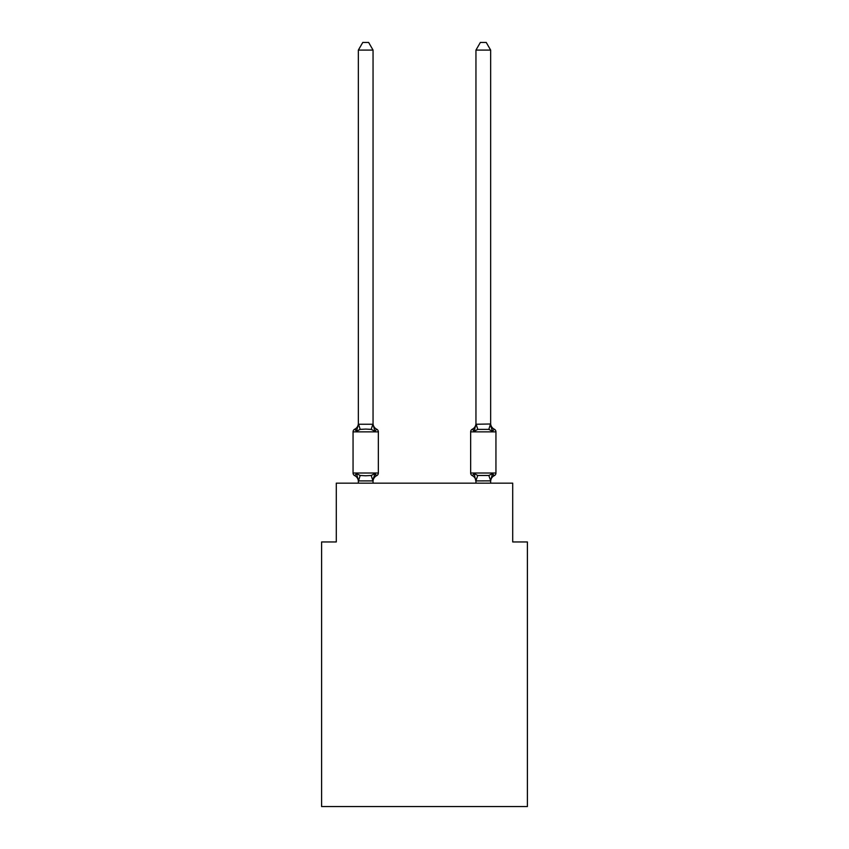 <?xml version="1.0" encoding="UTF-8"?>
<svg xmlns="http://www.w3.org/2000/svg" width="849" height="849" viewBox="0 0 849 849"><rect width="100%" height="100%" fill="white"/><g stroke="black" fill="none" stroke-linecap="round" stroke-linejoin="round"><path stroke-width="1.27" d="M527.399 806.55L527.399 541.949L512.7 541.949L512.7 483.155L336.3 483.155L336.3 541.949L321.601 541.949L321.601 806.55L527.399 806.55M494.288 475.652A2.94 2.94 0 0 0 495.943 473.01A2.94 2.94 0 0 1 494.288 475.652A2.94 2.94 0 0 0 495.943 473.01A2.94 2.94 0 0 1 494.288 475.652A2.94 2.94 0 0 0 495.943 473.01A2.94 2.94 0 0 1 494.288 475.652L493.396 475.207L494.288 475.652A2.94 2.94 0 0 0 495.943 473.01A2.94 2.94 0 0 1 494.288 475.652A2.94 2.94 0 0 0 495.943 473.01A2.94 2.94 0 0 1 494.288 475.652L493.396 475.207L494.288 475.652A2.94 2.94 0 0 0 495.943 473.01A2.94 2.94 0 0 1 494.288 475.652A2.94 2.94 0 0 0 495.943 473.01A2.94 2.94 0 0 1 494.288 475.652L493.396 475.207L494.288 475.652A2.94 2.94 0 0 0 495.943 473.01A2.94 2.94 0 0 1 494.288 475.652A2.94 2.94 0 0 0 495.943 473.01A2.94 2.94 0 0 1 494.288 475.652L493.396 475.207L494.288 475.652A2.94 2.94 0 0 0 495.943 473.01A2.94 2.94 0 0 1 494.288 475.652A2.94 2.94 0 0 0 495.943 473.01A2.94 2.94 0 0 1 494.288 475.652L493.396 475.207L494.288 475.652A2.94 2.94 0 0 0 495.943 473.01A2.94 2.94 0 0 1 494.288 475.652A2.94 2.94 0 0 0 495.943 473.01A2.94 2.94 0 0 1 494.288 475.652A2.94 2.94 0 0 0 495.943 473.01A2.94 2.94 0 0 1 494.288 475.652A2.94 2.94 0 0 0 495.943 473.01A2.94 2.94 0 0 1 494.288 475.652L492.484 473.583L494.288 475.652A2.94 2.94 0 0 0 495.943 473.01A2.94 2.94 0 0 1 494.288 475.652L492.484 473.583L494.288 475.652A2.94 2.94 0 0 0 495.943 473.01A2.94 2.94 0 0 1 494.288 475.652L492.484 473.583L494.288 475.652A2.94 2.94 0 0 0 495.943 473.01A2.94 2.94 0 0 1 494.288 475.652L492.484 473.583L494.288 475.652A2.94 2.94 0 0 0 495.943 473.01A2.94 2.94 0 0 1 494.288 475.652L492.484 473.583L494.288 475.652A2.94 2.94 0 0 0 495.943 473.01A2.94 2.94 0 0 1 494.288 475.652L492.484 473.583L494.288 475.652A6.463 6.463 0 0 0 490.648 481.468L490.648 481.468M475.949 424.256L490.648 423.991L490.648 50.091L475.949 50.091L475.949 424.256L474.113 431.271L472.309 429.201L474.113 431.271L474.793 428.947L474.113 431.271L474.793 428.947L474.113 431.271L474.793 428.947L474.113 431.271L474.793 428.947L474.113 431.271L474.793 428.947L474.113 431.271L474.793 428.947L474.113 431.271L474.793 428.947L474.113 431.271L474.793 428.947L474.113 431.271L474.793 428.947L474.113 431.271L474.793 428.947L474.113 431.271L477.785 429.382L488.812 429.382L492.484 431.271L490.955 426.474L492.484 431.271L494.288 429.201L492.484 431.271L490.955 426.474L492.484 431.271L494.288 429.201L492.484 431.271L490.955 426.474L492.484 431.271L494.288 429.201L492.484 431.271L490.955 426.474L492.484 431.271L494.288 429.201L492.484 431.271L490.955 426.474L492.484 431.271L494.288 429.201L492.484 431.271L490.955 426.474L492.484 431.271L494.288 429.201L492.484 431.271L490.955 426.474L492.484 431.271L494.288 429.201L492.484 431.271L490.955 426.474L492.484 431.271L494.288 429.201L492.484 431.271L490.955 426.474L492.484 431.271L494.288 429.201L492.484 431.271L494.288 429.201L492.484 431.271L490.955 426.474L492.484 431.271L494.288 429.201A2.94 2.94 0 0 1 495.943 431.854L495.943 473.01L470.654 473.01A2.94 2.94 0 0 0 472.309 475.652A6.463 6.463 0 0 1 475.949 481.468A6.463 6.463 0 0 0 472.309 475.652A6.463 6.463 0 0 1 475.949 481.468A6.463 6.463 0 0 0 472.309 475.652A6.463 6.463 0 0 1 475.949 481.468A6.463 6.463 0 0 0 472.309 475.652A6.463 6.463 0 0 1 475.949 481.468A6.463 6.463 0 0 0 472.309 475.652A6.463 6.463 0 0 1 475.949 481.468A6.463 6.463 0 0 0 472.309 475.652A6.463 6.463 0 0 1 475.949 481.468A6.463 6.463 0 0 0 472.309 475.652A6.463 6.463 0 0 1 475.949 481.468A6.463 6.463 0 0 0 472.309 475.652A6.463 6.463 0 0 1 475.949 481.468A6.463 6.463 0 0 0 472.309 475.652L474.113 473.583L472.309 475.652A6.463 6.463 0 0 1 475.949 481.468A6.463 6.463 0 0 0 472.309 475.652A6.463 6.463 0 0 1 475.949 481.468L474.113 473.583L472.309 475.652A2.94 2.94 0 0 1 470.654 473.01L470.654 431.854A2.94 2.94 0 0 1 472.309 429.201L473.148 429.605M475.949 483.155L475.949 480.598L477.785 475.472L488.812 475.472L492.484 473.583L490.648 480.863L476.066 480.905M374.887 473.583L376.691 475.652L374.887 473.583L376.691 475.652L374.887 473.583L376.691 475.652L374.887 473.583L376.691 475.652L374.887 473.583L376.691 475.652L374.887 473.583L376.691 475.652L374.887 473.583L376.691 475.652L374.887 473.583L376.691 475.652L374.887 473.583L376.691 475.652L374.887 473.583L376.691 475.652L374.887 473.583L372.934 480.905L358.469 480.905L356.516 473.583L354.712 475.652A2.94 2.94 0 0 1 353.057 473.01A2.94 2.94 0 0 0 354.712 475.652L356.516 473.583L354.712 475.652A2.94 2.94 0 0 1 353.057 473.01A2.94 2.94 0 0 0 354.712 475.652L356.516 473.583L354.712 475.652A2.94 2.94 0 0 1 353.057 473.01A2.94 2.94 0 0 0 354.712 475.652L356.516 473.583L354.712 475.652A2.94 2.94 0 0 1 353.057 473.01A2.94 2.94 0 0 0 354.712 475.652L356.516 473.583L354.712 475.652A2.94 2.94 0 0 1 353.057 473.01A2.94 2.94 0 0 0 354.712 475.652L356.516 473.583L354.712 475.652A2.94 2.94 0 0 1 353.057 473.01A2.94 2.94 0 0 0 354.712 475.652L356.516 473.583L354.712 475.652A2.94 2.94 0 0 1 353.057 473.01A2.94 2.94 0 0 0 354.712 475.652L356.516 473.583L354.712 475.652A2.94 2.94 0 0 1 353.057 473.01A2.94 2.94 0 0 0 354.712 475.652L356.516 473.583L354.712 475.652A2.94 2.94 0 0 1 353.057 473.01A2.94 2.94 0 0 0 354.712 475.652L356.516 473.583L354.712 475.652A2.94 2.94 0 0 1 353.057 473.01A2.94 2.94 0 0 0 354.712 475.652L356.516 473.583L354.712 475.652A2.94 2.94 0 0 1 353.057 473.01A2.94 2.94 0 0 0 354.712 475.652L356.516 473.583L354.712 475.652A2.94 2.94 0 0 1 353.057 473.01A2.94 2.94 0 0 0 354.712 475.652L356.516 473.583L354.712 475.652A2.94 2.94 0 0 1 353.057 473.01A2.94 2.94 0 0 0 354.712 475.652L356.516 473.583L354.712 475.652A2.94 2.94 0 0 1 353.057 473.01A2.94 2.94 0 0 0 354.712 475.652L356.516 473.583L354.712 475.652A2.94 2.94 0 0 1 353.057 473.01A2.94 2.94 0 0 0 354.712 475.652L356.516 473.583L354.712 475.652A2.94 2.94 0 0 1 353.057 473.01A2.94 2.94 0 0 0 354.712 475.652L356.516 473.583L354.712 475.652A2.94 2.94 0 0 1 353.057 473.01A2.94 2.94 0 0 0 354.712 475.652L356.516 473.583L354.712 475.652A2.94 2.94 0 0 1 353.057 473.01A2.94 2.94 0 0 0 354.712 475.652L356.516 473.583L354.712 475.652A2.94 2.94 0 0 1 353.057 473.01A2.94 2.94 0 0 0 354.712 475.652L356.516 473.583L354.712 475.652A2.94 2.94 0 0 1 353.057 473.01A2.94 2.94 0 0 0 354.712 475.652L356.516 473.583L360.188 475.472L365.696 475.769L371.215 475.472L374.887 473.583L375.852 475.249M373.051 50.091L358.352 50.091L362.767 42.45L368.636 42.45L373.051 50.091L373.051 424.256L374.887 431.271L376.691 429.201A2.94 2.94 0 0 1 378.346 431.854A2.94 2.94 0 0 0 376.691 429.201L374.887 431.271L376.691 429.201A2.94 2.94 0 0 1 378.346 431.854A2.94 2.94 0 0 0 376.691 429.201L374.887 431.271L376.691 429.201A2.94 2.94 0 0 1 378.346 431.854A2.94 2.94 0 0 0 376.691 429.201L374.887 431.271L376.691 429.201A2.94 2.94 0 0 1 378.346 431.854A2.94 2.94 0 0 0 376.691 429.201L374.887 431.271L376.691 429.201A2.94 2.94 0 0 1 378.346 431.854A2.94 2.94 0 0 0 376.691 429.201L374.887 431.271L376.691 429.201A2.94 2.94 0 0 1 378.346 431.854A2.94 2.94 0 0 0 376.691 429.201L374.887 431.271L376.691 429.201A2.94 2.94 0 0 1 378.346 431.854A2.94 2.94 0 0 0 376.691 429.201L374.887 431.271L376.691 429.201A2.94 2.94 0 0 1 378.346 431.854A2.94 2.94 0 0 0 376.691 429.201L374.887 431.271L376.691 429.201A2.94 2.94 0 0 1 378.346 431.854A2.94 2.94 0 0 0 376.691 429.201L374.887 431.271L376.691 429.201A2.94 2.94 0 0 1 378.346 431.854A2.94 2.94 0 0 0 376.691 429.201L374.887 431.271L371.215 429.382L365.696 429.085L360.188 429.382L356.516 431.271L355.551 429.605M373.051 481.468A6.463 6.463 0 0 1 376.691 475.652A2.94 2.94 0 0 0 378.346 473.01L378.346 431.854A2.94 2.94 0 0 0 376.691 429.201L374.887 431.271L376.691 429.201A2.94 2.94 0 0 1 378.346 431.854A2.94 2.94 0 0 0 376.691 429.201A2.94 2.94 0 0 1 378.346 431.854A2.94 2.94 0 0 0 376.691 429.201L374.887 431.271L376.691 429.201A2.94 2.94 0 0 1 378.346 431.854A2.94 2.94 0 0 0 376.691 429.201A2.94 2.94 0 0 1 378.346 431.854A2.94 2.94 0 0 0 376.691 429.201L374.887 431.271L376.691 429.201A2.94 2.94 0 0 1 378.346 431.854A2.94 2.94 0 0 0 376.691 429.201A2.94 2.94 0 0 1 378.346 431.854A2.94 2.94 0 0 0 376.691 429.201L374.887 431.271L376.691 429.201A2.94 2.94 0 0 1 378.346 431.854A2.94 2.94 0 0 0 376.691 429.201A2.94 2.94 0 0 1 378.346 431.854A2.94 2.94 0 0 0 376.691 429.201L374.887 431.271L376.691 429.201A2.94 2.94 0 0 1 378.346 431.854A2.94 2.94 0 0 0 376.691 429.201A2.94 2.94 0 0 1 378.346 431.854L353.057 431.854A2.94 2.94 0 0 1 354.712 429.201L356.516 431.271L354.712 429.201A6.463 6.463 0 0 0 358.352 423.386L358.352 424.256L373.051 424.256M358.352 483.155L358.352 481.468A6.463 6.463 0 0 0 354.712 475.652M373.051 480.598L373.74 477.138L373.051 480.598M356.516 431.271L358.352 424.256L358.352 50.091M490.648 483.155L490.648 480.598L488.812 475.472M474.113 431.271L472.309 429.201A6.463 6.463 0 0 0 475.949 423.386M477.785 475.472L474.113 473.583L472.309 475.652A6.463 6.463 0 0 1 475.949 481.468M353.057 431.854L353.057 473.01L378.346 473.01M373.051 483.155L373.051 480.863M373.051 423.386A6.463 6.463 0 0 0 376.691 429.201M494.288 429.201A6.463 6.463 0 0 1 490.648 423.386M492.484 431.271L490.648 424.256M475.949 50.091L480.364 42.45L486.233 42.45L490.648 50.091M360.188 475.472L358.469 480.905M371.215 475.472L372.934 480.905M358.469 423.959L360.188 429.382M372.934 423.959L371.215 429.382M495.943 431.854L470.654 431.854M488.812 429.382L490.531 423.959M477.785 429.382L476.066 423.959"/></g></svg>
